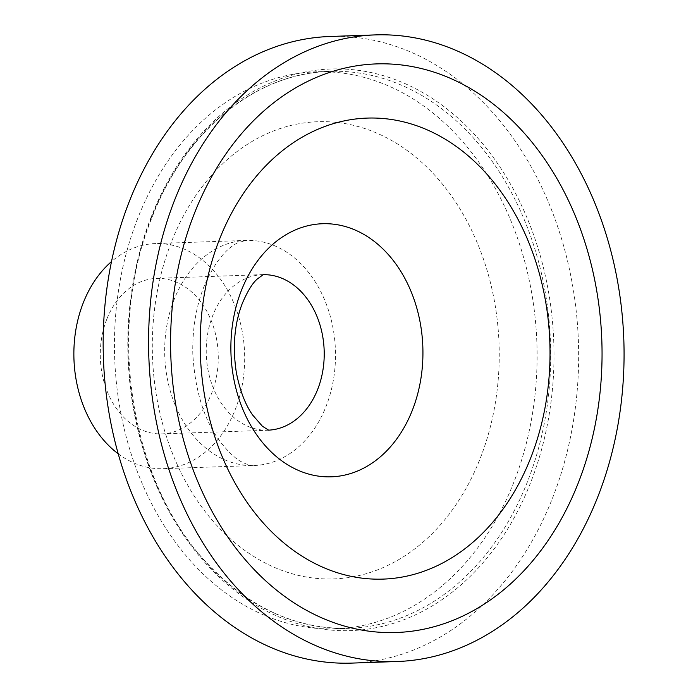 <?xml version="1.0" encoding="UTF-8"?>
<svg xmlns="http://www.w3.org/2000/svg" width="698" height="698" viewBox="0 0 698 698"><rect width="100%" height="100%" fill="white"/><g stroke="black" fill="none" stroke-linecap="round" stroke-linejoin="round"><path stroke-width="0.52" stroke-dasharray="3.49 2.62" d="M351.844 663.1A313.498 237.643 88 0 0 578.406 341.497A313.498 237.643 88 0 0 329.971 36.488M106.742 319.379A77.792 58.972 88 0 0 161.988 433.886A77.792 58.972 88 0 0 218.212 354.078A77.792 58.972 88 0 0 156.561 278.389A77.792 58.972 88 0 0 106.742 319.379M137.611 218.657A278.668 211.241 88 0 0 335.494 628.819A278.668 211.241 88 0 0 536.884 342.954A278.668 211.241 88 0 0 316.046 71.824A278.668 211.241 88 0 0 137.611 218.657M118.206 453.787A112.631 85.374 88 0 0 163.201 468.69A112.631 85.374 88 0 0 244.597 353.153A112.631 85.374 88 0 0 155.34 243.576A112.631 85.374 88 0 0 111.497 261.584M151.178 217.026A280.989 213.003 88 0 0 351.748 630.573A280.989 213.003 88 0 0 519.792 201.783A280.989 213.003 88 0 0 151.178 217.026M263.067 274.672A77.792 58.972 88 0 0 262.509 274.689A77.792 58.972 88 0 0 212.698 315.679A77.792 58.972 88 0 0 267.945 430.186A77.792 58.972 88 0 0 268.503 430.16M151.23 218.177A278.668 211.241 88 0 0 349.122 628.34A278.668 211.241 88 0 0 550.504 342.474A278.668 211.241 88 0 0 329.665 71.353A278.668 211.241 88 0 0 151.23 218.177M174.038 299.747A112.631 85.374 88 0 0 254.02 465.522A112.631 85.374 88 0 0 335.415 349.986A112.631 85.374 88 0 0 246.158 240.409A112.631 85.374 88 0 0 174.038 299.747M171.315 242.25A228.735 173.392 88 0 0 334.604 578.886A228.735 173.392 88 0 0 471.394 229.834A228.735 173.392 88 0 0 171.315 242.25M263.303 274.584L156.561 278.389M268.739 430.23L161.988 433.886M335.494 628.819L349.122 628.34C296.589 629.43 249.491 607.984 207.838 564.001C130.631 483.583 105.73 330.215 151.824 217.933C185.179 130.875 255.852 73.002 329.665 71.353L316.046 71.824M163.201 468.69L254.02 465.522C251.742 465.985 247.781 464.859 242.136 462.128C236.325 459.45 229.276 452.967 220.969 442.672C204.488 421.234 195.1 391.648 192.805 353.895C192.343 329.142 195.981 306.928 203.746 287.253C217.942 253.348 233.158 245.007 237.974 242.677L246.158 240.409L155.34 243.576"/><path stroke-width="1.05" d="M375.376 34.9L329.971 36.488A313.498 237.643 88 0 0 129.226 201.67A313.498 237.643 88 0 0 351.844 663.1L397.258 661.512A313.498 237.643 88 0 0 623.82 339.917A313.498 237.643 88 0 0 375.376 34.9A313.498 237.643 88 0 0 174.631 200.082A313.498 237.643 88 0 0 397.258 661.512M111.497 261.584A112.631 85.374 88 0 0 83.228 302.923A112.631 85.374 88 0 0 118.206 453.787M268.503 430.16A77.792 58.972 88 0 0 324.16 350.379A77.792 58.972 88 0 0 263.067 274.672M194.236 213.797A284.47 215.638 88 0 0 397.293 632.467A284.47 215.638 88 0 0 567.422 198.363A284.47 215.638 88 0 0 194.236 213.797M219.373 239.623A230.645 174.84 88 0 0 384.013 579.07A230.645 174.84 88 0 0 521.947 227.103A230.645 174.84 88 0 0 219.373 239.623M241.403 290.455A126.617 95.984 88 0 0 331.794 476.804A126.617 95.984 88 0 0 407.519 283.58A126.617 95.984 88 0 0 241.403 290.455M268.739 430.23L262.369 426.208L252.597 414.97C245.277 404.631 239.842 390.383 236.29 372.217C232.425 346.54 234.458 323.523 242.398 303.185C247.572 291.206 252.475 283.196 257.1 279.165L263.303 274.584"/></g></svg>
